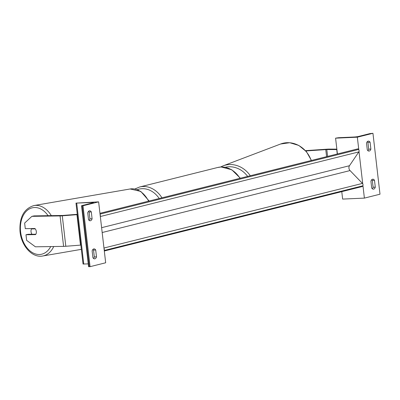 <?xml version="1.0" encoding="UTF-8"?>
<svg xmlns="http://www.w3.org/2000/svg" width="400" height="400" viewBox="0 0 400 400"><rect width="100%" height="100%" fill="white"/><g stroke="black" fill="none" stroke-linecap="round" stroke-linejoin="round"><path stroke-width="0.6" d="M93.53 250.085L95.705 249.99A3.85 2.27 87.4 0 0 94.015 248.875A3.85 2.27 87.4 0 0 93.745 248.91A3.85 2.27 87.4 0 0 92.135 250.88L92.93 257.735A3.85 2.27 -92.6 0 0 94.625 258.85A3.85 2.27 -92.6 0 0 96.5 256.84L94.325 256.94L93.53 250.085A3.85 2.27 -92.6 0 0 92.945 249.395M83.015 205.76L90.065 266.675L105.675 262.775L98.625 201.855L75.99 203.11L92.095 202.47A3.465 0.33 173.4 0 1 93.53 202.575A3.465 0.33 173.4 0 1 92.885 202.845L81.845 205.605L83.015 205.76L98.625 201.855M95.705 249.99L96.5 256.84M91.3 211.915L92.095 218.77A3.85 2.27 -92.6 0 1 90.22 220.775A3.85 2.27 -92.6 0 1 88.525 219.66L87.73 212.805A3.85 2.27 87.4 0 1 89.34 210.84A3.85 2.27 87.4 0 1 89.61 210.8A3.85 2.27 87.4 0 1 91.3 211.915L89.125 212.01L89.92 218.865A3.85 2.27 87.4 0 1 89.11 220.355M88.54 211.32A3.85 2.27 -92.6 0 1 89.125 212.01M93.515 258.425A3.85 2.27 87.4 0 0 94.325 256.94M81.52 205.74L88.57 266.66L90.065 266.675M75.99 203.11L83.04 264.03L88.245 263.88M92.095 218.77L89.92 218.865M33.855 228.525L31.52 228.93A3.85 2.655 80.2 0 0 31.015 231.615A3.85 2.655 80.2 0 0 32.035 234.28L35.855 234.22A3.85 2.655 80.2 0 0 36.185 233.465A3.85 2.65 -101.8 0 0 36.325 231.54A3.85 2.65 -101.8 0 0 34.905 228.51L25.28 228.66L24.635 223.07L31.89 216.35L60.07 215.925A6.16 0.59 -6.6 0 0 60.88 215.895A6.16 0.59 -6.6 0 0 62.285 215.81L76.955 214.665L80.48 245.125L65.81 246.27A6.16 0.59 -6.6 0 1 64.405 246.355A6.16 0.59 -6.6 0 1 63.595 246.38L35.415 246.81L26.63 240.34L25.985 234.75L35.61 234.605M25.985 234.75L28.175 234.29L32 234.235M31.89 216.35L34.08 215.895L62.26 215.465A3.08 0.295 -6.6 0 0 62.665 215.45A3.08 0.295 -6.6 0 0 63.365 215.405L77.29 214.32M80.84 244.99L80.48 245.125M77.315 214.53L76.955 214.665M35.24 228.875L31.52 228.93M305.815 150.955L325.77 149.6A3.08 0.295 173.4 0 1 326.23 149.57A3.08 0.295 173.4 0 1 326.81 149.56L336.905 149.565M305.53 150.645L327.095 149.18A6.16 0.59 173.4 0 1 328.01 149.125A6.16 0.59 173.4 0 1 329.175 149.1L336.855 149.13M336.745 149.595L337.255 154M374.49 180.305L375.285 187.16A3.85 2.27 87.4 0 1 373.41 189.165A3.85 2.27 87.4 0 1 371.715 188.05L370.92 181.195A3.85 2.27 -92.6 0 1 372.53 179.23A3.85 2.27 -92.6 0 1 372.8 179.19A3.85 2.27 -92.6 0 1 374.49 180.305L372.315 180.405A3.85 2.27 87.4 0 0 371.73 179.71M357.34 137.19L335.585 138.165L338.545 137.715L353.93 137.025A3.465 0.33 -6.6 0 0 358.735 136.395L369.77 133.635L372.95 133.29L357.34 137.19L358.805 149.845M359 151.53L362.73 183.765M362.925 185.455L364.39 198.11L342.635 199.085L341.775 191.65M372.95 133.29L380 194.205L364.39 198.11M370.085 142.23L370.88 149.085A3.85 2.27 87.4 0 1 369 151.09A3.85 2.27 87.4 0 1 367.31 149.975L366.515 143.125A3.85 2.27 -92.6 0 1 368.125 141.155A3.85 2.27 -92.6 0 1 368.39 141.115A3.85 2.27 -92.6 0 1 370.085 142.23L367.91 142.33A3.85 2.27 87.4 0 0 367.325 141.635M375.285 187.16L373.11 187.255L372.315 180.405M373.11 187.255A3.85 2.27 -92.6 0 1 372.3 188.745M367.91 142.33L368.705 149.18A3.85 2.27 -92.6 0 1 367.895 150.67M335.585 138.165L337.41 153.96M370.88 149.085L368.705 149.18M104.315 251.005L362.265 186.53L362.74 185.83A1.735 1.39 76 0 0 362.46 183.41L350.04 170.57A3.465 2.78 -104 0 1 349.475 165.725L358.815 151.91A1.735 1.39 76 0 0 358.535 149.485L357.905 148.84L99.955 213.315M100.09 214.51A1.735 1.39 76 0 1 100.285 216.2M104.015 248.435A1.735 1.39 76 0 1 104.21 250.12M82.24 205.795L89.285 266.71M76.71 203.16L83.76 264.08M92.095 202.47L92.16 203.03M240.015 178.305A25.605 20.54 -104 0 0 220.99 167A25.605 20.54 -104 0 0 217.71 167.48L139.65 186.99A25.605 20.54 76 0 1 142.93 186.515A25.605 20.54 76 0 1 161.955 197.815M159.21 198.505A23.68 18.995 -104 0 0 142.035 188.695A23.68 18.995 -104 0 0 137.305 189.67M62.285 215.81L65.81 246.27M60.07 215.925L63.595 246.38M48.1 215.68A23.68 16.34 -99.8 0 0 29.22 209.015A23.68 16.34 -99.8 0 0 20.545 231.26A23.68 16.34 -99.8 0 0 33.195 253.03A23.68 16.34 -99.8 0 0 50.7 246.58M53.725 246.53A25.605 17.67 80.2 0 1 42.705 256.005C32.015 258.15 21.1 245.53 20 231.205C19.32 217.17 23.99 208.615 34.01 205.535A25.605 17.67 80.2 0 1 51.31 215.63M148.6 201.155A25.605 17.67 -99.8 0 0 130.145 188.975L140.76 191.4L149.135 201.02M325.77 149.6L326.585 156.665M326.81 149.56L327.605 156.415M311.43 160.455L306.44 151.675L298.82 145.435L289.73 142.72L280.605 144.01A25.605 22.78 69.2 0 1 311.225 160.505M250.305 175.735A25.605 22.78 -110.8 0 0 223.045 165.865L280.605 144.01M225.205 167.27A23.68 21.065 69.2 0 1 247.62 176.405M362.74 185.83L104.25 250.445M358.535 149.485L100.045 214.1M358.815 151.91L100.325 216.52M349.475 165.725L101.615 227.68M350.04 170.57L102.175 232.525M362.46 183.41L103.97 248.02M139.65 186.99L134.84 189.005M217.71 167.48L221.125 166.98L231.79 169.765L240.36 178.22M34.01 205.535L130.145 188.975M42.705 256.005L81.34 249.35M220.525 167.02L223.045 165.865"/></g></svg>
